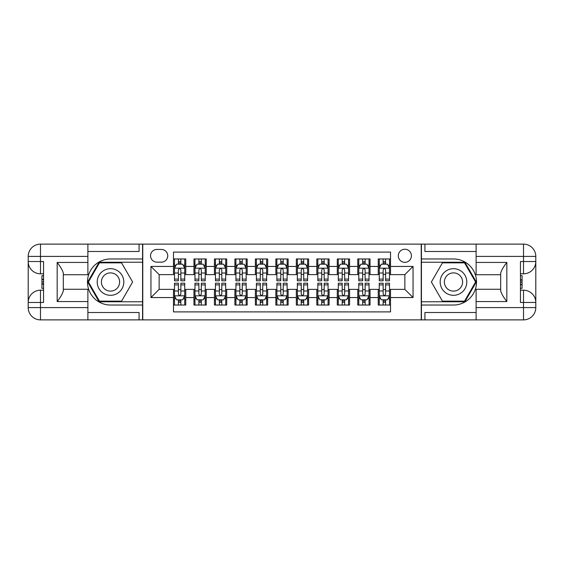 <?xml version="1.0" encoding="UTF-8"?>
<svg xmlns="http://www.w3.org/2000/svg" width="564" height="564" viewBox="0 0 564 564"><rect width="100%" height="100%" fill="white"/><g stroke="black" fill="none" stroke-linecap="round" stroke-linejoin="round"><path stroke-width="0.85" d="M404.853 249.239A6.549 6.549 0 0 0 398.304 255.788A6.549 6.549 0 0 0 404.853 262.345A6.549 6.549 0 0 0 411.41 255.788A6.549 6.549 0 0 0 404.853 249.239M87.885 312.512L139.075 312.512L139.075 319.88L476.115 319.88L476.115 307.591L523.512 307.591L523.512 302.473L520.445 302.473L520.445 261.527L523.512 261.527L523.512 256.409L476.115 256.409L476.115 262.443L506.824 262.443L506.824 301.557C503.553 297.348 501.502 293.802 500.684 290.918L500.684 273.082C501.502 270.198 503.553 266.652 506.824 262.443M390.521 258.968L378.24 258.968L378.24 266.441L370.047 266.441L370.047 274.626L378.24 274.626L378.24 266.441M370.047 266.441L370.047 258.968L357.759 258.968L357.759 266.441L349.574 266.441L349.574 274.626L357.759 274.626L357.759 266.441M349.574 266.441L349.574 258.968L337.286 258.968L337.286 266.441L329.094 266.441L329.094 274.626L337.286 274.626L337.286 266.441M329.094 266.441L329.094 258.968L316.806 258.968L316.806 266.441L308.621 266.441L308.621 274.626L316.806 274.626L316.806 266.441M308.621 266.441L308.621 258.968L296.333 258.968L296.333 266.441L288.141 266.441L288.141 274.626L296.333 274.626L296.333 266.441M288.141 266.441L288.141 258.968L275.859 258.968L275.859 266.441L267.667 266.441L267.667 274.626L275.859 274.626L275.859 266.441M267.667 266.441L267.667 258.968L255.379 258.968L255.379 266.441L247.194 266.441L247.194 274.626L255.379 274.626L255.379 266.441M247.194 266.441L247.194 258.968L234.906 258.968L234.906 266.441L226.714 266.441L226.714 274.626L234.906 274.626L234.906 266.441M226.714 266.441L226.714 258.968L214.426 258.968L214.426 266.441L206.241 266.441L206.241 274.626L214.426 274.626L214.426 266.441M206.241 266.441L206.241 258.968L193.953 258.968L193.953 274.626L185.76 274.626L185.76 258.968L173.479 258.968M173.479 305.032L185.76 305.032L185.76 289.374L193.953 289.374L193.953 305.032L206.241 305.032L206.241 289.374L214.426 289.374L214.426 297.559L206.241 297.559M214.426 297.559L214.426 305.032L226.714 305.032L226.714 289.374L234.906 289.374L234.906 297.559L226.714 297.559M234.906 297.559L234.906 305.032L247.194 305.032L247.194 289.374L255.379 289.374L255.379 297.559L247.194 297.559M255.379 297.559L255.379 305.032L267.667 305.032L267.667 289.374L275.859 289.374L275.859 297.559L267.667 297.559M275.859 297.559L275.859 305.032L288.141 305.032L288.141 289.374L296.333 289.374L296.333 297.559L288.141 297.559M296.333 297.559L296.333 305.032L308.621 305.032L308.621 289.374L316.806 289.374L316.806 297.559L308.621 297.559M316.806 297.559L316.806 305.032L329.094 305.032L329.094 289.374L337.286 289.374L337.286 297.559L329.094 297.559M337.286 297.559L337.286 305.032L349.574 305.032L349.574 289.374L357.759 289.374L357.759 297.559L349.574 297.559M357.759 297.559L357.759 305.032L370.047 305.032L370.047 289.374L378.24 289.374L378.24 297.559L370.047 297.559M156.891 262.14L161.396 262.14A6.345 6.345 0 0 0 167.741 255.788A6.345 6.345 0 0 0 161.396 249.443L156.891 249.443A6.345 6.345 0 0 0 150.546 255.788A6.345 6.345 0 0 0 156.891 262.14M476.115 251.488L424.925 251.488L424.925 244.12L421.237 244.12L421.237 319.88M421.237 244.12L87.885 244.12L87.885 256.409L40.488 256.409L40.488 261.527L43.555 261.527L43.555 302.473L40.488 302.473L40.488 307.591L87.885 307.591L87.885 301.557L57.175 301.557L57.175 262.443C60.447 266.652 62.498 270.198 63.316 273.082L63.316 290.918C62.498 293.802 60.447 297.348 57.175 301.557M142.762 319.88L142.762 244.12M390.521 266.441L390.521 252.108L173.479 252.108L173.479 274.626L159.147 274.626L159.147 289.374L173.479 289.374L173.479 311.892L390.521 311.892L390.521 289.374L404.853 289.374L404.853 274.626L390.521 274.626L390.521 266.441L413.045 266.441L413.045 297.559L390.521 297.559M173.479 297.559L150.955 297.559L150.955 266.441L173.479 266.441M378.24 297.559L378.24 305.032L390.521 305.032M173.479 264.086L174.502 264.086M178.393 264.086L180.847 264.086M184.738 264.086L185.76 264.086M173.479 274.421L174.502 274.421M178.393 274.421L180.847 274.421M184.738 274.421L185.76 274.421M173.479 289.579L174.502 289.579M178.393 289.579L180.847 289.579M184.738 289.579L185.76 289.579M173.479 299.914L174.502 299.914M178.393 299.914L180.847 299.914M184.738 299.914L185.76 299.914M193.953 274.421L194.975 274.421M198.866 274.421L201.327 274.421M205.218 274.421L206.241 274.421M193.953 264.086L194.975 264.086M198.866 264.086L201.327 264.086M205.218 264.086L206.241 264.086M193.953 289.579L194.975 289.579M198.866 289.579L201.327 289.579M205.218 289.579L206.241 289.579M193.953 299.914L194.975 299.914M198.866 299.914L201.327 299.914M205.218 299.914L206.241 299.914M214.426 289.579L215.455 289.579M219.347 289.579L221.8 289.579M225.692 289.579L226.714 289.579M214.426 299.914L215.455 299.914M219.347 299.914L221.8 299.914M225.692 299.914L226.714 299.914M214.426 264.086L215.455 264.086M219.347 264.086L221.8 264.086M225.692 264.086L226.714 264.086M214.426 274.421L215.455 274.421M219.347 274.421L221.8 274.421M225.692 274.421L226.714 274.421M234.906 289.579L235.928 289.579M239.82 289.579L242.273 289.579M246.165 289.579L247.194 289.579M234.906 299.914L235.928 299.914M239.82 299.914L242.273 299.914M246.165 299.914L247.194 299.914M234.906 264.086L235.928 264.086M239.82 264.086L242.273 264.086M246.165 264.086L247.194 264.086M234.906 274.421L235.928 274.421M239.82 274.421L242.273 274.421M246.165 274.421L247.194 274.421M255.379 289.579L256.409 289.579M260.293 289.579L262.753 289.579M266.645 289.579L267.667 289.579M255.379 299.914L256.409 299.914M260.293 299.914L262.753 299.914M266.645 299.914L267.667 299.914M255.379 264.086L256.409 264.086M260.293 264.086L262.753 264.086M266.645 264.086L267.667 264.086M255.379 274.421L256.409 274.421M260.293 274.421L262.753 274.421M266.645 274.421L267.667 274.421M275.859 289.579L276.882 289.579M280.773 289.579L283.227 289.579M287.118 289.579L288.141 289.579M275.859 299.914L276.882 299.914M280.773 299.914L283.227 299.914M287.118 299.914L288.141 299.914M275.859 264.086L276.882 264.086M280.773 264.086L283.227 264.086M287.118 264.086L288.141 264.086M275.859 274.421L276.882 274.421M280.773 274.421L283.227 274.421M287.118 274.421L288.141 274.421M296.333 289.579L297.355 289.579M301.246 289.579L303.707 289.579M307.591 289.579L308.621 289.579M296.333 299.914L297.355 299.914M301.246 299.914L303.707 299.914M307.591 299.914L308.621 299.914M296.333 264.086L297.355 264.086M301.246 264.086L303.707 264.086M307.591 264.086L308.621 264.086M296.333 274.421L297.355 274.421M301.246 274.421L303.707 274.421M307.591 274.421L308.621 274.421M316.806 289.579L317.835 289.579M321.727 289.579L324.18 289.579M328.072 289.579L329.094 289.579M316.806 299.914L317.835 299.914M321.727 299.914L324.18 299.914M328.072 299.914L329.094 299.914M316.806 264.086L317.835 264.086M321.727 264.086L324.18 264.086M328.072 264.086L329.094 264.086M316.806 274.421L317.835 274.421M321.727 274.421L324.18 274.421M328.072 274.421L329.094 274.421M337.286 289.579L338.308 289.579M342.2 289.579L344.653 289.579M348.545 289.579L349.574 289.579M337.286 299.914L338.308 299.914M342.2 299.914L344.653 299.914M348.545 299.914L349.574 299.914M337.286 264.086L338.308 264.086M342.2 264.086L344.653 264.086M348.545 264.086L349.574 264.086M337.286 274.421L338.308 274.421M342.2 274.421L344.653 274.421M348.545 274.421L349.574 274.421M357.759 289.579L358.782 289.579M362.673 289.579L365.134 289.579M369.025 289.579L370.047 289.579M357.759 299.914L358.782 299.914M362.673 299.914L365.134 299.914M369.025 299.914L370.047 299.914M357.759 264.086L358.782 264.086M362.673 264.086L365.134 264.086M369.025 264.086L370.047 264.086M357.759 274.421L358.782 274.421M362.673 274.421L365.134 274.421M369.025 274.421L370.047 274.421M378.24 289.579L379.262 289.579M383.153 289.579L385.607 289.579M389.498 289.579L390.521 289.579M378.24 299.914L379.262 299.914M383.153 299.914L385.607 299.914M389.498 299.914L390.521 299.914M378.24 264.086L379.262 264.086M383.153 264.086L385.607 264.086M389.498 264.086L390.521 264.086M378.24 274.421L379.262 274.421M383.153 274.421L385.607 274.421M389.498 274.421L390.521 274.421M159.147 274.626L150.955 266.441M159.147 289.374L150.955 297.559M413.045 266.441L404.853 274.626M413.045 297.559L404.853 289.374M180.847 261.625L178.393 261.625M184.738 279.102L180.847 279.102L180.847 280.773L184.738 280.773L184.738 268.281L182.694 264.185L176.546 264.185L174.502 268.281L174.502 280.773L178.393 280.773L178.393 279.102L174.502 279.102M174.502 268.281L174.502 258.968M184.738 268.281L184.738 258.968M178.393 264.185L178.393 258.968M180.847 258.968L180.847 264.185M180.847 279.102L180.847 269.818C180.029 268.238 179.211 268.238 178.393 269.818L178.393 279.102M178.393 302.374L180.847 302.374M174.502 284.898L178.393 284.898L178.393 283.227L174.502 283.227L174.502 295.719L176.546 299.815L182.694 299.815L184.738 295.719L184.738 283.227L180.847 283.227L180.847 284.898L184.738 284.898M184.738 295.719L184.738 305.032M174.502 295.719L174.502 305.032M180.847 299.815L180.847 305.032M178.393 305.032L178.393 299.815M178.393 284.898L178.393 294.182C179.211 295.762 180.029 295.762 180.847 294.182L180.847 284.898M117.171 270.473A13.31 13.31 0 0 0 98.989 275.345A13.31 13.31 0 0 0 103.861 293.527A13.31 13.31 0 0 0 122.043 288.655A13.31 13.31 0 0 0 117.171 270.473M115.07 274.111A9.109 9.109 0 0 0 102.62 277.446A9.109 9.109 0 0 0 105.954 289.889A9.109 9.109 0 0 0 118.405 286.554A9.109 9.109 0 0 0 115.07 274.111M121.57 301.148L99.461 301.148L88.407 282L99.461 262.852L121.57 262.852L132.618 282L121.57 301.148M460.139 270.473A13.31 13.31 0 0 0 441.957 275.345A13.31 13.31 0 0 0 446.829 293.527A13.31 13.31 0 0 0 465.011 288.655A13.31 13.31 0 0 0 460.139 270.473M458.046 274.111A9.109 9.109 0 0 0 445.595 277.446A9.109 9.109 0 0 0 448.93 289.889A9.109 9.109 0 0 0 461.38 286.554A9.109 9.109 0 0 0 458.046 274.111M464.539 301.148L442.43 301.148L431.382 282L442.43 262.852L464.539 262.852L475.593 282L464.539 301.148M142.558 244.12L142.558 258.968L110.516 258.968A23.032 23.032 0 0 0 87.476 282A23.032 23.032 0 0 0 110.516 305.032L142.558 305.032L142.558 319.88M57.175 262.443L87.885 262.443L87.885 256.409M87.885 262.443L87.885 274.731L63.316 274.731M87.885 307.591L87.885 319.88L40.488 319.88A12.288 12.288 0 0 1 28.2 307.591L28.2 256.409A12.288 12.288 0 0 1 40.488 244.12L87.885 244.12M142.558 258.968L142.558 262.239L99.109 262.239L87.695 282L99.109 301.761L142.558 301.761L142.558 262.239M142.558 301.761L142.558 305.032M63.316 289.269L87.885 289.269L87.885 301.557M139.075 319.88L87.885 319.88M28.2 302.473A12.288 12.288 0 0 1 40.488 290.192A12.288 12.288 0 0 0 28.2 302.473L40.488 302.473L40.488 290.192L43.555 290.192M43.555 273.808L40.488 273.808L40.488 261.527L28.2 261.527A12.288 12.288 0 0 0 40.488 273.808A12.288 12.288 0 0 1 28.2 261.527M139.075 244.12L139.075 251.488L87.885 251.488M43.555 275.697L41.919 275.697L41.919 283.805L43.555 283.805M41.919 281.901L43.555 281.901M41.919 279.645L43.555 279.645M41.919 279.272L43.555 279.272M41.919 283.805L41.919 288.303L43.555 288.303M41.919 284.207L43.555 284.207M421.442 319.88L421.442 305.032L453.484 305.032A23.032 23.032 0 0 0 476.524 282A23.032 23.032 0 0 0 453.484 258.968L421.442 258.968L421.442 244.12M506.824 301.557L476.115 301.557L476.115 307.591M476.115 301.557L476.115 289.269L500.684 289.269M476.115 256.409L476.115 244.12L523.512 244.12A12.288 12.288 0 0 1 535.8 256.409L535.8 307.591A12.288 12.288 0 0 1 523.512 319.88L476.115 319.88M421.442 305.032L421.442 301.761L464.891 301.761L476.305 282L464.891 262.239L421.442 262.239L421.442 301.761M421.442 262.239L421.442 258.968M500.684 274.731L476.115 274.731L476.115 262.443M424.925 244.12L476.115 244.12M535.8 261.527A12.288 12.288 0 0 1 523.512 273.808A12.288 12.288 0 0 0 535.8 261.527L523.512 261.527L523.512 273.808L520.445 273.808M520.445 290.192L523.512 290.192L523.512 302.473L535.8 302.473A12.288 12.288 0 0 0 523.512 290.192A12.288 12.288 0 0 1 535.8 302.473M424.925 319.88L424.925 312.512L476.115 312.512M520.445 288.303L522.081 288.303L522.081 280.195L520.445 280.195M522.081 282.099L520.445 282.099M522.081 284.355L520.445 284.355M522.081 284.728L520.445 284.728M522.081 280.195L522.081 275.697L520.445 275.697M522.081 279.793L520.445 279.793M201.327 261.625L198.866 261.625M205.218 279.102L201.327 279.102L201.327 280.773L205.218 280.773L205.218 268.281L203.167 264.185L197.026 264.185L194.975 268.281L194.975 280.773L198.866 280.773L198.866 279.102L194.975 279.102M194.975 268.281L194.975 258.968M205.218 268.281L205.218 258.968M198.866 264.185L198.866 258.968M201.327 258.968L201.327 264.185M201.327 279.102L201.327 269.818C200.509 268.238 199.684 268.238 198.866 269.818L198.866 279.102M221.8 261.625L219.347 261.625M225.692 279.102L221.8 279.102L221.8 280.773L225.692 280.773L225.692 268.281L223.64 264.185L217.5 264.185L215.455 268.281L215.455 280.773L219.347 280.773L219.347 279.102L215.455 279.102M215.455 268.281L215.455 258.968M225.692 268.281L225.692 258.968M219.347 264.185L219.347 258.968M221.8 258.968L221.8 264.185M221.8 279.102L221.8 269.818C220.982 268.238 220.164 268.238 219.347 269.818L219.347 279.102M242.273 261.625L239.82 261.625M246.165 279.102L242.273 279.102L242.273 280.773L246.165 280.773L246.165 268.281L244.12 264.185L237.98 264.185L235.928 268.281L235.928 280.773L239.82 280.773L239.82 279.102L235.928 279.102M235.928 268.281L235.928 258.968M246.165 268.281L246.165 258.968M239.82 264.185L239.82 258.968M242.273 258.968L242.273 264.185M242.273 279.102L242.273 269.818C241.455 268.238 240.638 268.238 239.82 269.818L239.82 279.102M262.753 261.625L260.293 261.625M266.645 279.102L262.753 279.102L262.753 280.773L266.645 280.773L266.645 268.281L264.594 264.185L258.453 264.185L256.409 268.281L256.409 280.773L260.293 280.773L260.293 279.102L256.409 279.102M256.409 268.281L256.409 258.968M266.645 268.281L266.645 258.968M260.293 264.185L260.293 258.968M262.753 258.968L262.753 264.185M262.753 279.102L262.753 269.818C261.936 268.238 261.118 268.238 260.293 269.818L260.293 279.102M198.866 302.374L201.327 302.374M194.975 284.898L198.866 284.898L198.866 283.227L194.975 283.227L194.975 295.719L197.026 299.815L203.167 299.815L205.218 295.719L205.218 283.227L201.327 283.227L201.327 284.898L205.218 284.898M205.218 295.719L205.218 305.032M194.975 295.719L194.975 305.032M201.327 299.815L201.327 305.032M198.866 305.032L198.866 299.815M198.866 284.898L198.866 294.182C199.684 295.762 200.502 295.762 201.327 294.182L201.327 284.898M219.347 302.374L221.8 302.374M215.455 284.898L219.347 284.898L219.347 283.227L215.455 283.227L215.455 295.719L217.5 299.815L223.64 299.815L225.692 295.719L225.692 283.227L221.8 283.227L221.8 284.898L225.692 284.898M225.692 295.719L225.692 305.032M215.455 295.719L215.455 305.032M221.8 299.815L221.8 305.032M219.347 305.032L219.347 299.815M219.347 284.898L219.347 294.182C220.164 295.762 220.982 295.762 221.8 294.182L221.8 284.898M239.82 302.374L242.273 302.374M235.928 284.898L239.82 284.898L239.82 283.227L235.928 283.227L235.928 295.719L237.98 299.815L244.12 299.815L246.165 295.719L246.165 283.227L242.273 283.227L242.273 284.898L246.165 284.898M246.165 295.719L246.165 305.032M235.928 295.719L235.928 305.032M242.273 299.815L242.273 305.032M239.82 305.032L239.82 299.815M239.82 284.898L239.82 294.182C240.638 295.762 241.455 295.762 242.273 294.182L242.273 284.898M260.293 302.374L262.753 302.374M256.409 284.898L260.293 284.898L260.293 283.227L256.409 283.227L256.409 295.719L258.453 299.815L264.594 299.815L266.645 295.719L266.645 283.227L262.753 283.227L262.753 284.898L266.645 284.898M266.645 295.719L266.645 305.032M256.409 295.719L256.409 305.032M262.753 299.815L262.753 305.032M260.293 305.032L260.293 299.815M260.293 284.898L260.293 294.182C261.111 295.762 261.936 295.762 262.753 294.182L262.753 284.898M283.227 261.625L280.773 261.625M287.118 279.102L283.227 279.102L283.227 280.773L287.118 280.773L287.118 268.281L285.074 264.185L278.926 264.185L276.882 268.281L276.882 280.773L280.773 280.773L280.773 279.102L276.882 279.102M276.882 268.281L276.882 258.968M287.118 268.281L287.118 258.968M280.773 264.185L280.773 258.968M283.227 258.968L283.227 264.185M283.227 279.102L283.227 269.818C282.409 268.238 281.591 268.238 280.773 269.818L280.773 279.102M280.773 302.374L283.227 302.374M276.882 284.898L280.773 284.898L280.773 283.227L276.882 283.227L276.882 295.719L278.926 299.815L285.074 299.815L287.118 295.719L287.118 283.227L283.227 283.227L283.227 284.898L287.118 284.898M287.118 295.719L287.118 305.032M276.882 295.719L276.882 305.032M283.227 299.815L283.227 305.032M280.773 305.032L280.773 299.815M280.773 284.898L280.773 294.182C281.591 295.762 282.409 295.762 283.227 294.182L283.227 284.898M303.707 261.625L301.246 261.625M307.591 279.102L303.707 279.102L303.707 280.773L307.591 280.773L307.591 268.281L305.547 264.185L299.406 264.185L297.355 268.281L297.355 280.773L301.246 280.773L301.246 279.102L297.355 279.102M297.355 268.281L297.355 258.968M307.591 268.281L307.591 258.968M301.246 264.185L301.246 258.968M303.707 258.968L303.707 264.185M303.707 279.102L303.707 269.818C302.889 268.238 302.064 268.238 301.246 269.818L301.246 279.102M301.246 302.374L303.707 302.374M297.355 284.898L301.246 284.898L301.246 283.227L297.355 283.227L297.355 295.719L299.406 299.815L305.547 299.815L307.591 295.719L307.591 283.227L303.707 283.227L303.707 284.898L307.591 284.898M307.591 295.719L307.591 305.032M297.355 295.719L297.355 305.032M303.707 299.815L303.707 305.032M301.246 305.032L301.246 299.815M301.246 284.898L301.246 294.182C302.064 295.762 302.882 295.762 303.707 294.182L303.707 284.898M324.18 261.625L321.727 261.625M328.072 279.102L324.18 279.102L324.18 280.773L328.072 280.773L328.072 268.281L326.02 264.185L319.88 264.185L317.835 268.281L317.835 280.773L321.727 280.773L321.727 279.102L317.835 279.102M317.835 268.281L317.835 258.968M328.072 268.281L328.072 258.968M321.727 264.185L321.727 258.968M324.18 258.968L324.18 264.185M324.18 279.102L324.18 269.818C323.362 268.238 322.545 268.238 321.727 269.818L321.727 279.102M321.727 302.374L324.18 302.374M317.835 284.898L321.727 284.898L321.727 283.227L317.835 283.227L317.835 295.719L319.88 299.815L326.02 299.815L328.072 295.719L328.072 283.227L324.18 283.227L324.18 284.898L328.072 284.898M328.072 295.719L328.072 305.032M317.835 295.719L317.835 305.032M324.18 299.815L324.18 305.032M321.727 305.032L321.727 299.815M321.727 284.898L321.727 294.182C322.545 295.762 323.362 295.762 324.18 294.182L324.18 284.898M344.653 261.625L342.2 261.625M348.545 279.102L344.653 279.102L344.653 280.773L348.545 280.773L348.545 268.281L346.5 264.185L340.36 264.185L338.308 268.281L338.308 280.773L342.2 280.773L342.2 279.102L338.308 279.102M338.308 268.281L338.308 258.968M348.545 268.281L348.545 258.968M342.2 264.185L342.2 258.968M344.653 258.968L344.653 264.185M344.653 279.102L344.653 269.818C343.836 268.238 343.018 268.238 342.2 269.818L342.2 279.102M342.2 302.374L344.653 302.374M338.308 284.898L342.2 284.898L342.2 283.227L338.308 283.227L338.308 295.719L340.36 299.815L346.5 299.815L348.545 295.719L348.545 283.227L344.653 283.227L344.653 284.898L348.545 284.898M348.545 295.719L348.545 305.032M338.308 295.719L338.308 305.032M344.653 299.815L344.653 305.032M342.2 305.032L342.2 299.815M342.2 284.898L342.2 294.182C343.018 295.762 343.836 295.762 344.653 294.182L344.653 284.898M365.134 261.625L362.673 261.625M369.025 279.102L365.134 279.102L365.134 280.773L369.025 280.773L369.025 268.281L366.974 264.185L360.833 264.185L358.782 268.281L358.782 280.773L362.673 280.773L362.673 279.102L358.782 279.102M358.782 268.281L358.782 258.968M369.025 268.281L369.025 258.968M362.673 264.185L362.673 258.968M365.134 258.968L365.134 264.185M365.134 279.102L365.134 269.818C364.316 268.238 363.498 268.238 362.673 269.818L362.673 279.102M362.673 302.374L365.134 302.374M358.782 284.898L362.673 284.898L362.673 283.227L358.782 283.227L358.782 295.719L360.833 299.815L366.974 299.815L369.025 295.719L369.025 283.227L365.134 283.227L365.134 284.898L369.025 284.898M369.025 295.719L369.025 305.032M358.782 295.719L358.782 305.032M365.134 299.815L365.134 305.032M362.673 305.032L362.673 299.815M362.673 284.898L362.673 294.182C363.491 295.762 364.316 295.762 365.134 294.182L365.134 284.898M385.607 261.625L383.153 261.625M389.498 279.102L385.607 279.102L385.607 280.773L389.498 280.773L389.498 268.281L387.454 264.185L381.306 264.185L379.262 268.281L379.262 280.773L383.153 280.773L383.153 279.102L379.262 279.102M379.262 268.281L379.262 258.968M389.498 268.281L389.498 258.968M383.153 264.185L383.153 258.968M385.607 258.968L385.607 264.185M385.607 279.102L385.607 269.818C384.789 268.238 383.971 268.238 383.153 269.818L383.153 279.102M383.153 302.374L385.607 302.374M379.262 284.898L383.153 284.898L383.153 283.227L379.262 283.227L379.262 295.719L381.306 299.815L387.454 299.815L389.498 295.719L389.498 283.227L385.607 283.227L385.607 284.898L389.498 284.898M389.498 295.719L389.498 305.032M379.262 295.719L379.262 305.032M385.607 299.815L385.607 305.032M383.153 305.032L383.153 299.815M383.153 284.898L383.153 294.182C383.971 295.762 384.789 295.762 385.607 294.182L385.607 284.898M193.953 297.559L185.76 297.559M193.953 266.441L185.76 266.441M184.689 268.182L174.551 268.182M174.502 265.313L175.982 265.313M183.258 265.313L184.738 265.313M178.393 273.025L174.502 273.025M184.738 273.025L180.847 273.025M180.847 262.93L178.393 262.93M174.551 295.818L184.689 295.818M184.738 298.687L183.258 298.687M175.982 298.687L174.502 298.687M180.847 290.975L184.738 290.975M174.502 290.975L178.393 290.975M178.393 301.07L180.847 301.07M40.488 244.12A12.288 12.288 0 0 0 28.2 256.409L40.488 256.409L40.488 244.12M40.488 319.88L40.488 307.591L28.2 307.591A12.288 12.288 0 0 0 40.488 319.88M523.512 319.88A12.288 12.288 0 0 0 535.8 307.591L523.512 307.591L523.512 319.88M523.512 244.12L523.512 256.409L535.8 256.409A12.288 12.288 0 0 0 523.512 244.12M205.162 268.182L195.031 268.182M194.975 265.313L196.462 265.313M203.731 265.313L205.218 265.313M198.866 273.025L194.975 273.025M205.218 273.025L201.327 273.025M201.327 262.93L198.866 262.93M225.642 268.182L215.504 268.182M215.455 265.313L216.936 265.313M224.204 265.313L225.692 265.313M219.347 273.025L215.455 273.025M225.692 273.025L221.8 273.025M221.8 262.93L219.347 262.93M246.115 268.182L235.978 268.182M235.928 265.313L237.416 265.313M244.684 265.313L246.165 265.313M239.82 273.025L235.928 273.025M246.165 273.025L242.273 273.025M242.273 262.93L239.82 262.93M266.589 268.182L256.458 268.182M256.409 265.313L257.889 265.313M265.158 265.313L266.645 265.313M260.293 273.025L256.409 273.025M266.645 273.025L262.753 273.025M262.753 262.93L260.293 262.93M195.031 295.818L205.162 295.818M205.218 298.687L203.731 298.687M196.462 298.687L194.975 298.687M201.327 290.975L205.218 290.975M194.975 290.975L198.866 290.975M198.866 301.07L201.327 301.07M215.504 295.818L225.642 295.818M225.692 298.687L224.204 298.687M216.936 298.687L215.455 298.687M221.8 290.975L225.692 290.975M215.455 290.975L219.347 290.975M219.347 301.07L221.8 301.07M235.978 295.818L246.115 295.818M246.165 298.687L244.684 298.687M237.416 298.687L235.928 298.687M242.273 290.975L246.165 290.975M235.928 290.975L239.82 290.975M239.82 301.07L242.273 301.07M256.458 295.818L266.589 295.818M266.645 298.687L265.158 298.687M257.889 298.687L256.409 298.687M262.753 290.975L266.645 290.975M256.409 290.975L260.293 290.975M260.293 301.07L262.753 301.07M287.069 268.182L276.931 268.182M276.882 265.313L278.362 265.313M285.638 265.313L287.118 265.313M280.773 273.025L276.882 273.025M287.118 273.025L283.227 273.025M283.227 262.93L280.773 262.93M276.931 295.818L287.069 295.818M287.118 298.687L285.638 298.687M278.362 298.687L276.882 298.687M283.227 290.975L287.118 290.975M276.882 290.975L280.773 290.975M280.773 301.07L283.227 301.07M307.542 268.182L297.411 268.182M297.355 265.313L298.842 265.313M306.111 265.313L307.591 265.313M301.246 273.025L297.355 273.025M307.591 273.025L303.707 273.025M303.707 262.93L301.246 262.93M297.411 295.818L307.542 295.818M307.591 298.687L306.111 298.687M298.842 298.687L297.355 298.687M303.707 290.975L307.591 290.975M297.355 290.975L301.246 290.975M301.246 301.07L303.707 301.07M328.022 268.182L317.884 268.182M317.835 265.313L319.316 265.313M326.584 265.313L328.072 265.313M321.727 273.025L317.835 273.025M328.072 273.025L324.18 273.025M324.18 262.93L321.727 262.93M317.884 295.818L328.022 295.818M328.072 298.687L326.584 298.687M319.316 298.687L317.835 298.687M324.18 290.975L328.072 290.975M317.835 290.975L321.727 290.975M321.727 301.07L324.18 301.07M348.496 268.182L338.358 268.182M338.308 265.313L339.796 265.313M347.064 265.313L348.545 265.313M342.2 273.025L338.308 273.025M348.545 273.025L344.653 273.025M344.653 262.93L342.2 262.93M338.358 295.818L348.496 295.818M348.545 298.687L347.064 298.687M339.796 298.687L338.308 298.687M344.653 290.975L348.545 290.975M338.308 290.975L342.2 290.975M342.2 301.07L344.653 301.07M368.969 268.182L358.838 268.182M358.782 265.313L360.269 265.313M367.538 265.313L369.025 265.313M362.673 273.025L358.782 273.025M369.025 273.025L365.134 273.025M365.134 262.93L362.673 262.93M358.838 295.818L368.969 295.818M369.025 298.687L367.538 298.687M360.269 298.687L358.782 298.687M365.134 290.975L369.025 290.975M358.782 290.975L362.673 290.975M362.673 301.07L365.134 301.07M389.449 268.182L379.311 268.182M379.262 265.313L380.742 265.313M388.018 265.313L389.498 265.313M383.153 273.025L379.262 273.025M389.498 273.025L385.607 273.025M385.607 262.93L383.153 262.93M379.311 295.818L389.449 295.818M389.498 298.687L388.018 298.687M380.742 298.687L379.262 298.687M385.607 290.975L389.498 290.975M379.262 290.975L383.153 290.975M383.153 301.07L385.607 301.07"/></g></svg>

